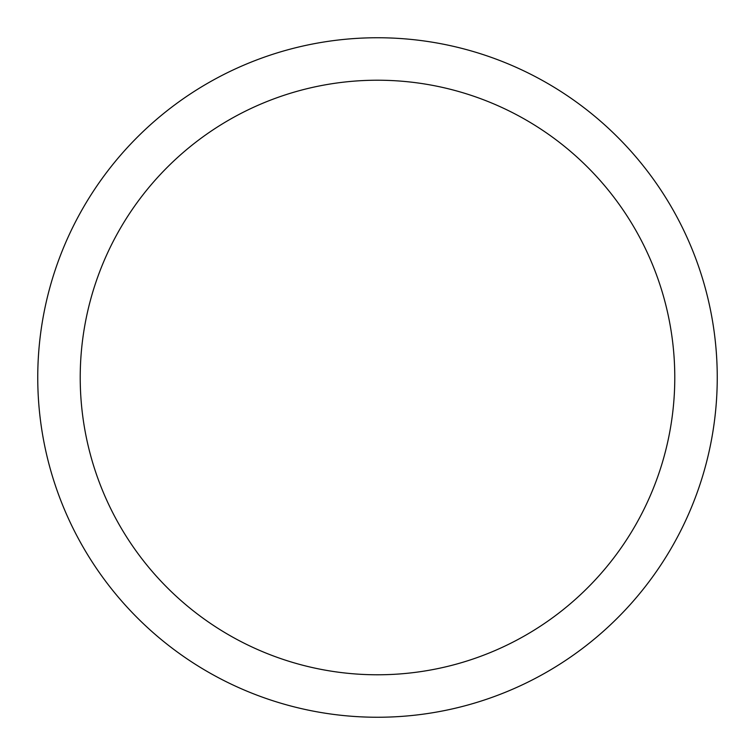 <?xml version="1.0" encoding="UTF-8"?>
<svg xmlns="http://www.w3.org/2000/svg" width="755" height="755" viewBox="0 0 755 755"><rect width="100%" height="100%" fill="white"/><g stroke="black" fill="none" stroke-linecap="round" stroke-linejoin="round"><path stroke-width="0.57" stroke-dasharray="3.77 2.83" d="M717.25 377.5A339.75 339.75 0 0 1 377.5 717.25A339.75 339.75 0 0 1 37.75 377.5A339.75 339.75 0 0 1 377.5 37.75A339.75 339.75 0 0 1 717.25 377.5A339.75 339.75 0 0 1 377.5 717.25A339.75 339.75 0 0 1 37.75 377.5A339.75 339.75 0 0 0 377.5 717.25A339.75 339.75 0 0 0 717.25 377.5A339.75 339.75 0 0 0 377.5 37.75A339.75 339.75 0 0 0 37.75 377.5A339.75 339.75 0 0 1 377.5 37.75A339.75 339.75 0 0 1 717.25 377.5"/><path stroke-width="1.13" d="M37.75 377.5A339.75 339.75 0 0 0 377.5 717.25A339.75 339.75 0 0 0 717.25 377.5A339.75 339.75 0 0 0 377.5 37.75A339.75 339.75 0 0 0 37.75 377.5M674.781 377.5A297.281 297.281 0 0 1 377.5 674.781A297.281 297.281 0 0 1 80.219 377.5A297.281 297.281 0 0 1 377.5 80.219A297.281 297.281 0 0 1 674.781 377.5"/></g></svg>
